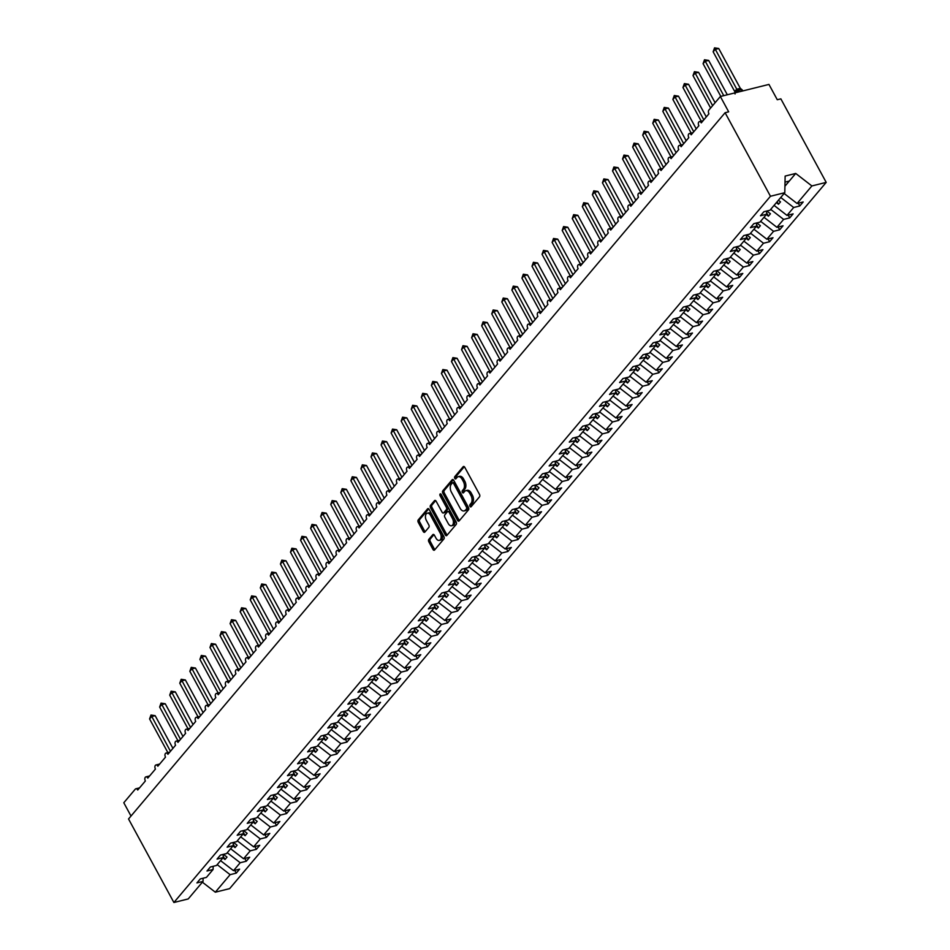 <?xml version="1.0" encoding="UTF-8"?>
<svg xmlns="http://www.w3.org/2000/svg" width="950" height="950" viewBox="0 0 950 950"><rect width="100%" height="100%" fill="white"/><g stroke="black" fill="none" stroke-linecap="round" stroke-linejoin="round"><path stroke-width="1.43" d="M469.977 506.35A1.259 0.76 -104 0 0 471.105 506.754L479.501 496.814A1.805 1.081 -104 0 0 479.477 494.368L464.764 467.293A1.805 1.081 -104 0 0 463.541 466.474A1.805 1.081 -104 0 0 463.161 466.723L454.765 476.662A1.259 0.76 -104 0 0 455.905 478.764L456.997 477.482A5.783 3.456 -104 0 1 458.209 476.686A5.783 3.456 -104 0 1 462.139 479.299L463.363 481.555A5.783 3.456 -104 0 1 463.446 489.369L462.365 490.651A1.259 0.76 -104 0 0 463.505 492.765L464.598 491.471A5.783 3.456 -104 0 1 465.809 490.675A5.783 3.456 -104 0 1 469.739 493.299L470.963 495.556A5.783 3.456 -104 0 1 471.046 503.358L469.953 504.64A1.259 0.76 -104 0 0 469.977 506.35M465.809 490.675L467.246 490.331A5.783 3.456 -104 0 1 471.164 492.943L472.387 495.199A5.783 3.456 -104 0 1 472.471 503.001L471.39 504.284A1.259 0.76 -104 0 0 471.556 506.219M464.301 466.699L456.19 476.306A1.259 0.76 -104 0 0 456.356 478.242M458.209 476.686L459.646 476.33A5.783 3.456 -104 0 1 463.564 478.942L464.787 481.199A5.783 3.456 -104 0 1 464.883 489.012L463.79 490.295A1.259 0.76 -104 0 0 463.956 492.231M428.818 539.386A1.805 1.081 -104 0 0 428.842 541.832L432.963 549.433A1.805 1.081 -104 0 0 434.197 550.24A1.805 1.081 -104 0 0 434.577 549.991L443.899 538.959A1.805 1.081 -104 0 0 443.876 536.513L429.162 509.438A1.805 1.081 -104 0 0 427.939 508.618A1.805 1.081 -104 0 0 427.559 508.867L418.238 519.911A1.805 1.081 -104 0 0 418.261 522.346L423.249 531.525A1.805 1.081 -104 0 0 424.472 532.344A1.805 1.081 -104 0 0 424.852 532.095L428.842 527.369A1.805 1.081 -104 0 0 428.818 524.934L426.348 520.374A4.833 2.897 -104 0 1 427.298 513.19A4.833 2.897 -104 0 1 430.576 515.375L440.254 533.199A4.833 2.897 -104 0 1 439.304 540.396A4.833 2.897 -104 0 1 436.026 538.211L434.411 535.23A1.805 1.081 -104 0 0 433.188 534.423A1.805 1.081 -104 0 0 432.808 534.66L428.818 539.386L430.243 539.03A1.805 1.081 -104 0 0 430.267 541.476L434.399 549.076A1.805 1.081 -104 0 0 434.863 549.658M770.462 196.258L173.898 902.5L188.231 898.938L203.039 881.398L196.923 882.918L200.308 878.916L206.423 877.396L213.097 869.488L206.993 871.008L210.377 867.006L216.481 865.486L223.167 857.577L217.051 859.097L220.436 855.083L226.551 853.563L233.225 845.654L227.121 847.174L230.506 843.172L236.609 841.653L243.295 833.744L237.179 835.264L240.564 831.262L246.679 829.742L253.353 821.833L247.249 823.353L250.622 819.351L256.738 817.831L263.423 809.911L257.308 811.431L260.692 807.429L266.796 805.909L273.481 798L267.377 799.52L270.75 795.518L276.866 793.998L283.551 786.089L277.436 787.609L280.82 783.607L286.924 782.087L293.609 774.179L287.494 775.699L290.878 771.697L296.994 770.177L303.679 762.256L297.564 763.776L300.948 759.774L307.052 758.254L313.738 750.346L307.622 751.866L311.006 747.864L317.122 746.344L323.796 738.435L317.692 739.955L321.076 735.953L327.18 734.433L333.866 726.524L327.75 728.044L331.134 724.043L337.25 722.523L343.924 714.602L337.82 716.122L341.192 712.12L347.308 710.6L353.994 702.691L347.878 704.211L351.262 700.209L357.378 698.689L364.052 690.781L357.948 692.301L361.321 688.299L367.436 686.779L374.122 678.87L368.006 680.39L371.391 676.388L377.494 674.868L384.18 666.947L378.076 668.467L381.449 664.466L387.564 662.946L394.25 655.037L388.134 656.557L391.519 652.555L397.622 651.035L404.308 643.126L398.192 644.646L401.577 640.644L407.692 639.124L414.378 631.216L408.262 632.736L411.647 628.734L417.751 627.214L424.436 619.293L418.321 620.813L421.705 616.811L427.821 615.291L434.494 607.383L428.391 608.903L431.775 604.901L437.879 603.381L444.564 595.472L438.449 596.992L441.833 592.99L447.949 591.47L454.622 583.561L448.519 585.081L451.891 581.067L458.007 579.548L464.692 571.639L458.577 573.159L461.961 569.157L468.077 567.637L474.751 559.728L468.647 561.248L472.019 557.246L478.135 555.726L484.821 547.817L478.705 549.337L482.089 545.336L488.193 543.816L494.879 535.907L488.775 537.427L492.147 533.413L498.263 531.893L504.949 523.984L498.833 525.504L502.218 521.503L508.321 519.982L515.007 512.074L508.891 513.594L512.276 509.592L518.391 508.072L525.077 500.163L518.961 501.683L522.346 497.681L528.449 496.161L535.135 488.241L529.019 489.761L532.404 485.759L538.519 484.239L545.193 476.33L539.089 477.85L542.474 473.848L548.577 472.328L555.263 464.419L549.148 465.939L552.532 461.938L558.648 460.418L565.321 452.509L559.217 454.029L562.59 450.027L568.706 448.507L575.391 440.586L569.276 442.106L572.66 438.104L578.776 436.584L585.449 428.676L579.346 430.196L582.718 426.194L588.834 424.674L595.519 416.765L589.404 418.285L592.788 414.283L598.892 412.763L605.577 404.854L599.474 406.374L602.846 402.372L608.962 400.853L615.648 392.932L609.532 394.452L612.916 390.45L619.02 388.93L625.706 381.021L619.59 382.541L622.974 378.539L629.09 377.019L635.776 369.111L629.66 370.631L633.044 366.629L639.148 365.109L645.834 357.2L639.718 358.72L643.102 354.718L649.218 353.198L655.892 345.277L649.788 346.798L653.172 342.796L659.276 341.276L665.962 333.367L659.846 334.887L663.231 330.885L669.346 329.365L676.02 321.456L669.916 322.976L673.289 318.974L679.404 317.454L686.09 309.546L679.974 311.066L683.359 307.052L689.474 305.544L696.148 297.623L690.044 299.143L693.417 295.141L699.533 293.621L706.218 285.712L700.102 287.233L703.487 283.231L709.591 281.711L716.276 273.802L710.172 275.322L713.545 271.32L719.661 269.8L726.346 261.891L720.231 263.411L723.615 259.397L729.719 257.877L736.404 249.969L730.289 251.489L733.673 247.487L739.789 245.967L746.462 238.058L740.359 239.578L743.743 235.576L749.847 234.056L756.533 226.148L750.417 227.667L753.801 223.666L759.917 222.146L766.591 214.237L760.487 215.757L763.871 211.743L769.975 210.223L784.795 192.696L770.462 196.258L725.099 112.718L728.674 111.827L720.361 96.508L708.878 110.081A2.755 1.651 76 0 0 708.926 113.81L701.278 122.871A2.755 1.651 -104 0 0 699.402 121.624A2.755 1.651 -104 0 0 698.856 125.732L691.208 134.781A2.755 1.651 -104 0 0 689.344 133.534A2.755 1.651 -104 0 0 688.797 137.643L681.15 146.692A2.755 1.651 -104 0 0 679.274 145.445A2.755 1.651 -104 0 0 678.739 149.554L671.08 158.614A2.755 1.651 -104 0 0 669.216 157.368A2.755 1.651 -104 0 0 668.669 161.464L661.022 170.525A2.755 1.651 -104 0 0 659.146 169.278A2.755 1.651 -104 0 0 658.611 173.387L650.964 182.436A2.755 1.651 -104 0 0 649.087 181.189A2.755 1.651 -104 0 0 648.541 185.297L640.894 194.346A2.755 1.651 -104 0 0 639.018 193.099A2.755 1.651 -104 0 0 638.483 197.208L630.836 206.269A2.755 1.651 -104 0 0 628.959 205.022A2.755 1.651 -104 0 0 628.413 209.131L620.766 218.179A2.755 1.651 -104 0 0 618.889 216.933A2.755 1.651 -104 0 0 618.355 221.041L610.707 230.09A2.755 1.651 -104 0 0 608.831 228.843A2.755 1.651 -104 0 0 608.285 232.952L600.638 242.013A2.755 1.651 -104 0 0 598.761 240.754A2.755 1.651 -104 0 0 598.227 244.862L590.579 253.923A2.755 1.651 -104 0 0 588.703 252.676A2.755 1.651 -104 0 0 588.157 256.785L580.509 265.834A2.755 1.651 -104 0 0 578.645 264.587A2.755 1.651 -104 0 0 578.099 268.696L570.451 277.744A2.755 1.651 -104 0 0 568.575 276.498A2.755 1.651 -104 0 0 568.041 280.606L560.381 289.667A2.755 1.651 -104 0 0 558.517 288.408A2.755 1.651 -104 0 0 557.971 292.517L550.323 301.577A2.755 1.651 -104 0 0 548.447 300.331A2.755 1.651 -104 0 0 547.913 304.439L540.265 313.488A2.755 1.651 -104 0 0 538.389 312.241A2.755 1.651 -104 0 0 537.842 316.35L530.195 325.399A2.755 1.651 -104 0 0 528.319 324.152A2.755 1.651 -104 0 0 527.784 328.261L520.137 337.321A2.755 1.651 -104 0 0 518.261 336.062A2.755 1.651 -104 0 0 517.714 340.171L510.067 349.232A2.755 1.651 -104 0 0 508.191 347.985A2.755 1.651 -104 0 0 507.656 352.094L500.009 361.142A2.755 1.651 -104 0 0 498.133 359.896A2.755 1.651 -104 0 0 497.586 364.004L489.939 373.053A2.755 1.651 -104 0 0 488.074 371.806A2.755 1.651 -104 0 0 487.528 375.915L479.881 384.976A2.755 1.651 -104 0 0 478.004 383.729A2.755 1.651 -104 0 0 477.458 387.826L469.811 396.886A2.755 1.651 -104 0 0 467.946 395.639A2.755 1.651 -104 0 0 467.4 399.748L459.753 408.797A2.755 1.651 -104 0 0 457.876 407.55A2.755 1.651 -104 0 0 457.342 411.659L449.683 420.707A2.755 1.651 -104 0 0 447.818 419.461A2.755 1.651 -104 0 0 447.272 423.569L439.624 432.63A2.755 1.651 -104 0 0 437.748 431.383A2.755 1.651 -104 0 0 437.214 435.48L429.566 444.541A2.755 1.651 -104 0 0 427.69 443.294A2.755 1.651 -104 0 0 427.144 447.402L419.496 456.451A2.755 1.651 -104 0 0 417.62 455.204A2.755 1.651 -104 0 0 417.086 459.313L409.438 468.362A2.755 1.651 -104 0 0 407.562 467.115A2.755 1.651 -104 0 0 407.016 471.224L399.368 480.284A2.755 1.651 -104 0 0 397.492 479.037A2.755 1.651 -104 0 0 396.957 483.134L389.31 492.195A2.755 1.651 -104 0 0 387.434 490.948A2.755 1.651 -104 0 0 386.887 495.057L379.24 504.106A2.755 1.651 -104 0 0 377.376 502.859A2.755 1.651 -104 0 0 376.829 506.968L369.182 516.016A2.755 1.651 -104 0 0 367.306 514.769A2.755 1.651 -104 0 0 366.759 518.878L359.112 527.939A2.755 1.651 -104 0 0 357.247 526.692A2.755 1.651 -104 0 0 356.701 530.801L349.054 539.849A2.755 1.651 -104 0 0 347.178 538.602A2.755 1.651 -104 0 0 346.643 542.711L338.984 551.76A2.755 1.651 -104 0 0 337.119 550.513A2.755 1.651 -104 0 0 336.573 554.622L328.926 563.683A2.755 1.651 -104 0 0 327.049 562.424A2.755 1.651 -104 0 0 326.515 566.533L318.867 575.593A2.755 1.651 -104 0 0 316.991 574.346A2.755 1.651 -104 0 0 316.445 578.455L308.798 587.504A2.755 1.651 -104 0 0 306.921 586.257A2.755 1.651 -104 0 0 306.387 590.366L298.739 599.414A2.755 1.651 -104 0 0 296.863 598.168A2.755 1.651 -104 0 0 296.317 602.276L288.669 611.337A2.755 1.651 -104 0 0 286.793 610.078A2.755 1.651 -104 0 0 286.259 614.187L278.611 623.248A2.755 1.651 -104 0 0 276.735 622.001A2.755 1.651 -104 0 0 276.189 626.109L268.541 635.158A2.755 1.651 -104 0 0 266.677 633.911A2.755 1.651 -104 0 0 266.131 638.02L258.483 647.069A2.755 1.651 -104 0 0 256.607 645.822A2.755 1.651 -104 0 0 256.061 649.931L248.413 658.991A2.755 1.651 -104 0 0 246.549 657.732A2.755 1.651 -104 0 0 246.002 661.841L238.355 670.902A2.755 1.651 -104 0 0 236.479 669.655A2.755 1.651 -104 0 0 235.944 673.764L228.297 682.812A2.755 1.651 -104 0 0 226.421 681.566A2.755 1.651 -104 0 0 225.874 685.674L218.227 694.723A2.755 1.651 -104 0 0 216.351 693.476A2.755 1.651 -104 0 0 215.816 697.585L208.169 706.646A2.755 1.651 -104 0 0 206.292 705.399A2.755 1.651 -104 0 0 205.746 709.496L198.099 718.556A2.755 1.651 -104 0 0 196.223 717.309A2.755 1.651 -104 0 0 195.688 721.418L188.041 730.467A2.755 1.651 -104 0 0 186.164 729.22A2.755 1.651 -104 0 0 185.618 733.329L177.971 742.377A2.755 1.651 -104 0 0 176.094 741.131A2.755 1.651 -104 0 0 175.56 745.239L167.912 754.3A2.755 1.651 -104 0 0 166.036 753.053A2.755 1.651 -104 0 0 165.49 757.15L157.842 766.211A2.755 1.651 -104 0 0 155.978 764.964A2.755 1.651 -104 0 0 155.432 769.072L147.784 778.121A2.755 1.651 -104 0 0 145.908 776.874A2.755 1.651 -104 0 0 145.362 780.983L137.714 790.032A2.755 1.651 -104 0 0 135.85 788.785A2.755 1.651 -104 0 0 135.268 789.165L123.797 802.75L131.005 816.038M173.898 902.5L128.535 818.971L725.099 112.718M457.544 520.327A1.805 1.081 -104 0 0 458.767 521.146A1.805 1.081 -104 0 0 459.147 520.897L468.481 509.865A1.805 1.081 -104 0 0 468.445 507.419L453.744 480.344A1.805 1.081 -104 0 0 452.521 479.524A1.805 1.081 -104 0 0 452.141 479.774L442.807 490.817A1.805 1.081 -104 0 0 442.843 493.252L457.544 520.327L458.969 519.982A1.805 1.081 -104 0 0 459.432 520.564M456.19 524.412L446.856 535.444A1.805 1.081 -104 0 1 446.476 535.693A1.805 1.081 -104 0 1 445.253 534.886L430.552 507.799A1.805 1.081 -104 0 1 430.528 505.364L434.518 500.638A1.805 1.081 -104 0 1 434.898 500.389A1.805 1.081 -104 0 1 436.121 501.208L442.082 512.181A1.805 1.081 -104 0 0 443.306 513A1.805 1.081 -104 0 0 443.697 512.751L446.346 509.616A1.805 1.081 -104 0 0 446.31 507.181L440.099 495.746A1.259 0.76 -104 0 1 441.216 494.439L456.154 521.966A1.805 1.081 -104 0 1 456.19 524.412M203.039 881.398L203.11 878.216M213.097 869.488L213.168 866.305M223.167 857.577L223.238 854.394M233.225 845.654L233.296 842.484M243.295 833.744L243.354 830.561M253.353 821.833L253.424 818.651M263.423 809.911L263.483 806.74M273.481 798L273.553 794.829M283.551 786.089L283.611 782.907M293.609 774.179L293.681 770.996M303.679 762.256L303.739 759.086M313.738 750.346L313.809 747.175M323.796 738.435L323.867 735.252M333.866 726.524L333.937 723.342M343.924 714.602L343.995 711.431M353.994 702.691L354.053 699.509M364.052 690.781L364.123 687.598M374.122 678.87L374.181 675.688M384.18 666.947L384.251 663.777M394.25 655.037L394.309 651.854M404.308 643.126L404.379 639.944M414.378 631.216L414.438 628.033M424.436 619.293L424.508 616.123M434.494 607.383L434.566 604.2M444.564 595.472L444.636 592.289M454.622 583.561L454.694 580.379M464.692 571.639L464.752 568.468M474.751 559.728L474.822 556.546M484.821 547.817L484.88 544.635M494.879 535.907L494.95 532.724M504.949 523.984L505.008 520.814M515.007 512.074L515.078 508.891M525.077 500.163L525.136 496.981M535.135 488.241L535.206 485.07M545.193 476.33L545.264 473.159M555.263 464.419L555.334 461.237M565.321 452.509L565.393 449.326M575.391 440.586L575.451 437.416M585.449 428.676L585.521 425.505M595.519 416.765L595.579 413.582M605.577 404.854L605.649 401.672M615.648 392.932L615.707 389.761M625.706 381.021L625.777 377.839M635.776 369.111L635.835 365.928M645.834 357.2L645.905 354.017M655.892 345.277L655.963 342.107M665.962 333.367L666.021 330.184M676.02 321.456L676.091 318.274M686.09 309.546L686.149 306.363M696.148 297.623L696.219 294.452M706.218 285.712L706.278 282.53M716.276 273.802L716.347 270.619M726.346 261.891L726.406 258.709M736.404 249.969L736.476 246.798M746.462 238.058L746.534 234.876M756.533 226.148L756.604 222.965M234.721 870.354L236.241 873.145L239.614 869.143L233.51 870.663L240.196 862.742L227.252 852.732M220.566 860.641L233.51 870.663M244.791 858.444L246.299 861.222L249.684 857.221L243.568 858.741L250.254 850.832L237.31 840.821M230.636 848.73L243.568 858.741M254.849 846.533L256.369 849.312L259.742 845.31L253.638 846.83L260.312 838.921L247.38 828.911M240.694 836.819L253.638 846.83M264.919 834.611L266.428 837.401L269.812 833.399L263.696 834.919L270.382 827.011L257.438 816.988M250.764 824.909L263.696 834.919M274.978 822.7L276.498 825.491L279.87 821.489L273.766 823.009L280.44 815.088L267.508 805.078M260.822 812.986L273.766 823.009M285.048 810.789L286.556 813.568L289.94 809.566L283.824 811.086L290.51 803.178L277.566 793.167M270.892 801.076L283.824 811.086M295.106 798.879L296.614 801.658L299.998 797.656L293.894 799.176L300.568 791.267L287.636 781.256M280.951 789.165L293.894 799.176M305.176 786.956L306.684 789.747L310.068 785.745L303.952 787.265L310.638 779.356L297.694 769.334M291.009 777.242L303.952 787.265M315.234 775.046L316.742 777.836L320.126 773.822L314.022 775.342L320.696 767.434L307.764 757.423M301.079 765.332L314.022 775.342M325.292 763.135L326.812 765.914L330.196 761.912L324.081 763.432L330.766 755.523L317.822 745.512M311.137 753.421L324.081 763.432M335.362 751.212L336.87 754.003L340.254 750.001L334.139 751.521L340.824 743.613L327.892 733.602M321.207 741.511L334.139 751.521M345.42 739.302L346.94 742.092L350.312 738.091L344.209 739.611L350.894 731.702L337.951 721.679M331.265 729.588L344.209 739.611M355.49 727.391L356.998 730.182L360.383 726.168L354.267 727.688L360.952 719.779L348.009 709.769M341.335 717.678L354.267 727.688M365.548 715.481L367.068 718.259L370.441 714.258L364.337 715.778L371.011 707.869L358.079 697.858M351.393 705.767L364.337 715.778M375.618 703.558L377.126 706.349L380.511 702.347L374.395 703.867L381.081 695.958L368.137 685.947M361.463 693.856L374.395 703.867M385.676 691.648L387.196 694.438L390.569 690.436L384.465 691.956L391.139 684.047L378.207 674.025M371.521 681.934L384.465 691.956M395.746 679.737L397.254 682.528L400.639 678.514L394.523 680.034L401.209 672.125L388.265 662.114M381.591 670.023L394.523 680.034M405.804 667.826L407.312 670.605L410.697 666.603L404.593 668.123L411.267 660.214L398.335 650.204M391.649 658.113L404.593 668.123M415.874 655.904L417.383 658.694L420.767 654.693L414.651 656.212L421.337 648.304L408.393 638.281M401.707 646.202L414.651 656.212M425.933 643.993L427.441 646.784L430.825 642.782L424.709 644.302L431.395 636.381L418.463 626.371M411.777 634.279L424.709 644.302M435.991 632.082L437.511 634.861L440.895 630.859L434.779 632.379L441.465 624.471L428.521 614.46M421.836 622.369L434.779 632.379M446.061 620.172L447.569 622.951L450.953 618.949L444.838 620.469L451.523 612.56L438.591 602.549M431.906 610.458L444.838 620.469M456.119 608.249L457.639 611.04L461.011 607.038L454.907 608.558L461.593 600.649L448.649 590.627M441.964 598.548L454.907 608.558M466.189 596.339L467.697 599.129L471.081 595.128L464.966 596.648L471.651 588.727L458.707 578.716M452.034 586.625L464.966 596.648M476.247 584.428L477.767 587.207L481.139 583.205L475.036 584.725L481.709 576.816L468.777 566.806M462.092 574.714L475.036 584.725M486.317 572.518L487.825 575.296L491.209 571.294L485.094 572.814L491.779 564.906L478.836 554.895M472.162 562.804L485.094 572.814M496.375 560.595L497.895 563.386L501.267 559.384L495.164 560.904L501.838 552.995L488.906 542.972M482.22 550.893L495.164 560.904M506.445 548.684L507.953 551.475L511.338 547.473L505.222 548.993L511.907 541.072L498.964 531.062M492.29 538.971L505.222 548.993M516.503 536.774L518.011 539.553L521.396 535.551L515.292 537.071L521.966 529.162L509.034 519.151M502.348 527.06L515.292 537.071M526.573 524.863L528.081 527.642L531.466 523.64L525.35 525.16L532.036 517.251L519.092 507.241M512.406 515.149L525.35 525.16M536.631 512.941L538.139 515.731L541.524 511.729L535.408 513.249L542.094 505.341L529.162 495.318M522.476 503.239L535.408 513.249M546.689 501.03L548.209 503.821L551.594 499.819L545.478 501.339L552.164 493.418L539.22 483.407M532.534 491.316L545.478 501.339M556.759 489.119L558.268 491.898L561.652 487.896L555.536 489.416L562.222 481.508L549.29 471.497M542.604 479.406L555.536 489.416M566.817 477.209L568.337 479.988L571.71 475.986L565.606 477.506L572.292 469.597L559.348 459.586M552.663 467.495L565.606 477.506M576.888 465.286L578.396 468.077L581.78 464.075L575.664 465.595L582.35 457.686L569.406 447.664M562.732 455.572L575.664 465.595M586.946 453.376L588.466 456.166L591.838 452.152L585.734 453.673L592.408 445.764L579.476 435.753M572.791 443.662L585.734 453.673M597.016 441.465L598.524 444.244L601.908 440.242L595.793 441.762L602.478 433.853L589.534 423.843M582.861 431.751L595.793 441.762M607.074 429.543L608.594 432.333L611.966 428.331L605.862 429.851L612.536 421.942L599.604 411.932M592.919 419.841L605.862 429.851M617.144 417.632L618.652 420.423L622.036 416.421L615.921 417.941L622.606 410.032L609.663 400.009M602.989 407.918L615.921 417.941M627.202 405.721L628.71 408.512L632.094 404.498L625.991 406.018L632.664 398.109L619.732 388.099M613.047 396.008L625.991 406.018M637.272 393.811L638.78 396.589L642.164 392.588L636.049 394.108L642.734 386.199L629.791 376.188M623.105 384.097L636.049 394.108M647.33 381.888L648.838 384.679L652.222 380.677L646.107 382.197L652.793 374.288L639.861 364.277M633.175 372.186L646.107 382.197M657.388 369.978L658.908 372.768L662.293 368.766L656.177 370.286L662.863 362.378L649.919 352.355M643.233 360.264L656.177 370.286M667.458 358.067L668.966 360.858L672.351 356.844L666.235 358.364L672.921 350.455L659.989 340.444M653.303 348.353L666.235 358.364M677.516 346.156L679.036 348.935L682.409 344.933L676.305 346.453L682.991 338.544L670.047 328.534M663.361 336.442L676.305 346.453M687.586 334.234L689.094 337.024L692.479 333.022L686.363 334.543L693.049 326.634L680.105 316.611M673.431 324.532L686.363 334.543M697.644 322.323L699.164 325.114L702.537 321.112L696.433 322.632L703.107 314.711L690.175 304.701M683.489 312.609L696.433 322.632M707.714 310.412L709.222 313.191L712.607 309.189L706.491 310.709L713.177 302.801L700.233 292.79M693.559 300.699L706.491 310.709M717.773 298.502L719.293 301.281L722.665 297.279L716.561 298.799L723.235 290.89L710.303 280.879M703.617 288.788L716.561 298.799M727.842 286.579L729.351 289.37L732.735 285.368L726.619 286.888L733.305 278.979L720.361 268.957M713.688 276.877L726.619 286.888M737.901 274.669L739.409 277.459L742.793 273.457L736.689 274.978L743.363 267.057L730.431 257.046M723.746 264.955L736.689 274.978M747.959 262.758L749.479 265.537L752.863 261.535L746.748 263.055L753.433 255.146L740.489 245.136M733.804 253.044L746.748 263.055M758.029 250.848L759.537 253.626L762.921 249.624L756.806 251.144L763.491 243.236L750.559 233.225M743.874 241.134L756.806 251.144M768.087 238.925L769.607 241.716L772.991 237.714L766.876 239.234L773.561 231.325L760.617 221.303M753.932 229.223L766.876 239.234M778.157 227.014L779.665 229.805L783.049 225.803L776.934 227.323L783.619 219.402L770.688 209.392M764.002 217.301L776.934 227.323M788.215 215.104L789.735 217.882L793.107 213.881L787.004 215.401L793.689 207.492L799.793 205.972L803.178 201.97L797.062 203.49L811.882 185.951L826.203 182.388L780.852 98.859L777.278 99.738L768.954 84.419L720.361 96.508M774.06 205.39L787.004 215.401M766.591 214.237L766.662 211.054M784.13 193.479L797.062 203.49M217.194 864.643L230.126 874.665L236.241 873.145M246.299 861.222L240.196 862.742M256.369 849.312L250.254 850.832M266.428 837.401L260.312 838.921M276.498 825.491L270.382 827.011M286.556 813.568L280.44 815.088M296.614 801.658L290.51 803.178M306.684 789.747L300.568 791.267M316.742 777.836L310.638 779.356M326.812 765.914L320.696 767.434M336.87 754.003L330.766 755.523M346.94 742.092L340.824 743.613M356.998 730.182L350.894 731.702M367.068 718.259L360.952 719.779M377.126 706.349L371.011 707.869M387.196 694.438L381.081 695.958M397.254 682.528L391.139 684.047M407.312 670.605L401.209 672.125M417.383 658.694L411.267 660.214M427.441 646.784L421.337 648.304M437.511 634.861L431.395 636.381M447.569 622.951L441.465 624.471M457.639 611.04L451.523 612.56M467.697 599.129L461.593 600.649M477.767 587.207L471.651 588.727M487.825 575.296L481.709 576.816M497.895 563.386L491.779 564.906M507.953 551.475L501.838 552.995M518.011 539.553L511.907 541.072M528.081 527.642L521.966 529.162M538.139 515.731L532.036 517.251M548.209 503.821L542.094 505.341M558.268 491.898L552.164 493.418M568.337 479.988L562.222 481.508M578.396 468.077L572.292 469.597M588.466 456.166L582.35 457.686M598.524 444.244L592.408 445.764M608.594 432.333L602.478 433.853M618.652 420.423L612.536 421.942M628.71 408.512L622.606 410.032M638.78 396.589L632.664 398.109M648.838 384.679L642.734 386.199M658.908 372.768L652.793 374.288M668.966 360.858L662.863 362.378M679.036 348.935L672.921 350.455M689.094 337.024L682.991 338.544M699.164 325.114L693.049 326.634M709.222 313.191L703.107 314.711M719.293 301.281L713.177 302.801M729.351 289.37L723.235 290.89M739.409 277.459L733.305 278.979M749.479 265.537L743.363 267.057M759.537 253.626L753.433 255.146M769.607 241.716L763.491 243.236M779.665 229.805L773.561 231.325M789.735 217.882L783.619 219.402M202.374 882.182L215.317 892.193L230.126 874.665M215.317 892.193L229.639 888.63L826.203 182.388M222.906 857.886L224.996 859.501L227.014 857.114L223.428 854.347M232.964 845.963L235.066 847.59L237.072 845.203L233.486 842.436M243.034 834.053L245.124 835.679L247.143 833.293L243.556 830.514M253.092 822.142L255.194 823.757L257.201 821.382L253.614 818.603M263.162 810.231L265.252 811.846L267.271 809.459L263.684 806.693M273.22 798.309L275.322 799.936L277.329 797.549L273.743 794.77M283.29 786.398L285.38 788.025L287.399 785.638L283.812 782.859M293.348 774.488L295.438 776.102L297.457 773.727L293.871 770.949M303.418 762.565L305.508 764.192L307.515 761.805L303.941 759.038M313.476 750.654L315.566 752.281L317.585 749.894L313.999 747.116M323.534 738.744L325.636 740.359L327.643 737.984L324.057 735.205M333.604 726.833L335.694 728.448L337.713 726.073L334.127 723.294M343.662 714.911L345.764 716.538L347.771 714.151L344.185 711.384M353.733 703L355.822 704.627L357.841 702.24L354.255 699.461M363.791 691.089L365.892 692.704L367.899 690.329L364.313 687.551M373.861 679.179L375.951 680.794L377.969 678.419L374.383 675.64M383.919 667.256L386.021 668.883L388.027 666.496L384.441 663.729M393.989 655.346L396.079 656.972L398.098 654.586L394.511 651.807M404.047 643.435L406.137 645.05L408.156 642.675L404.569 639.896M414.117 631.524L416.207 633.139L418.214 630.752L414.639 627.986M424.175 619.602L426.265 621.229L428.284 618.842L424.697 616.075M434.233 607.691L436.335 609.318L438.342 606.931L434.756 604.153M444.303 595.781L446.393 597.396L448.412 595.021L444.826 592.242M454.361 583.87L456.463 585.485L458.47 583.098L454.884 580.331M464.431 571.947L466.521 573.574L468.54 571.188L464.954 568.421M474.489 560.037L476.591 561.664L478.598 559.277L475.012 556.498M484.559 548.126L486.649 549.741L488.668 547.366L485.082 544.587M494.617 536.216L496.719 537.831L498.726 535.444L495.14 532.677M504.688 524.293L506.777 525.92L508.784 523.533L505.21 520.766M514.746 512.383L516.836 514.009L518.854 511.622L515.268 508.844M524.816 500.472L526.906 502.087L528.913 499.712L525.338 496.933M534.874 488.561L536.964 490.176L538.982 487.789L535.396 485.022M544.932 476.639L547.034 478.266L549.041 475.879L545.454 473.1M555.002 464.728L557.092 466.355L559.111 463.968L555.524 461.189M565.06 452.817L567.162 454.433L569.169 452.058L565.582 449.279M575.13 440.895L577.22 442.522L579.239 440.135L575.653 437.368M585.188 428.984L587.29 430.611L589.297 428.224L585.711 425.446M595.258 417.074L597.348 418.689L599.367 416.314L595.781 413.535M605.316 405.163L607.418 406.778L609.425 404.403L605.839 401.624M615.386 393.241L617.476 394.867L619.483 392.481L615.909 389.714M625.444 381.33L627.534 382.957L629.553 380.57L625.967 377.791M635.514 369.419L637.604 371.034L639.611 368.659L636.037 365.881M645.572 357.509L647.663 359.124L649.681 356.749L646.095 353.97M655.631 345.586L657.732 347.213L659.739 344.826L656.153 342.059M665.701 333.676L667.791 335.303L669.809 332.916L666.223 330.137M675.759 321.765L677.861 323.38L679.867 321.005L676.281 318.226M685.829 309.854L687.919 311.469L689.938 309.082L686.351 306.316M695.887 297.932L697.989 299.559L699.996 297.172L696.409 294.405M705.957 286.021L708.047 287.648L710.066 285.261L706.479 282.483M716.015 274.111L718.117 275.726L720.124 273.351L716.538 270.572M726.085 262.2L728.175 263.815L730.182 261.428L726.607 258.661M736.143 250.277L738.233 251.904L740.252 249.518L736.666 246.751M746.201 238.367L748.303 239.994L750.31 237.607L746.724 234.828M756.271 226.456L758.361 228.071L760.38 225.696L756.794 222.917M766.329 214.546L768.431 216.161L770.438 213.774L766.852 211.007M776.399 202.623L778.489 204.25L780.508 201.863L778.406 200.248M780.746 197.481L793.689 207.492M798.285 203.193L799.793 205.972M784.795 192.696L785.139 176.083L795.72 173.446L811.882 185.951M784.926 186.224L795.72 173.446M785.009 182.127L789.272 181.07M777.136 201.756L778.489 204.25M766.626 212.836L768.431 216.161M756.556 224.758L758.361 228.071M746.498 236.669L748.303 239.994M736.44 248.579L738.233 251.904M726.37 260.49L728.175 263.815M716.312 272.413L718.117 275.726M706.242 284.323L708.047 287.648M696.184 296.234L697.989 299.559M686.114 308.144L687.919 311.469M676.056 320.067L677.861 323.38M665.986 331.978L667.791 335.303M655.928 343.888L657.732 347.213M645.857 355.799L647.663 359.124M635.799 367.721L637.604 371.034M625.741 379.632L627.534 382.957M615.671 391.543L617.476 394.867M605.613 403.453L607.418 406.778M595.543 415.376L597.348 418.689M585.485 427.286L587.29 430.611M575.415 439.197L577.22 442.522M565.357 451.108L567.162 454.433M555.287 463.03L557.092 466.355M545.229 474.941L547.034 478.266M535.159 486.851L536.964 490.176M525.101 498.762L526.906 502.087M515.043 510.684L516.836 514.009M504.973 522.595L506.777 525.92M494.914 534.506L496.719 537.831M484.844 546.428L486.649 549.741M474.786 558.339L476.591 561.664M464.716 570.249L466.521 573.574M454.658 582.16L456.463 585.485M444.588 594.082L446.393 597.396M434.53 605.993L436.335 609.318M424.46 617.904L426.265 621.229M414.402 629.814L416.207 633.139M404.344 641.737L406.137 645.05M394.274 653.648L396.079 656.972M384.216 665.558L386.021 668.883M374.146 677.469L375.951 680.794M364.088 689.391L365.892 692.704M354.017 701.302L355.822 704.627M343.959 713.212L345.764 716.538M333.889 725.123L335.694 728.448M323.831 737.046L325.636 740.359M313.761 748.956L315.566 752.281M303.703 760.867L305.508 764.192M293.645 772.778L295.438 776.102M283.575 784.7L285.38 788.025M273.517 796.611L275.322 799.936M263.447 808.521L265.252 811.846M253.389 820.432L255.194 823.757M243.319 832.354L245.124 835.679M233.261 844.265L235.066 847.59M223.191 856.176L224.996 859.501M453.281 479.75L444.244 490.461A1.805 1.081 -104 0 0 444.267 492.896L458.969 519.982M466.462 508.784A1.259 0.76 -104 0 0 466.438 507.074L453.542 483.301A1.259 0.76 -104 0 0 452.414 482.909L451.262 484.262A5.783 3.456 -104 0 0 451.357 492.076L460.168 508.321A5.783 3.456 -104 0 0 464.099 510.934A5.783 3.456 -104 0 0 465.322 510.138L467.887 508.428A1.259 0.76 -104 0 0 467.875 506.718L466.438 507.074M453.839 482.553A1.259 0.76 -104 0 1 454.967 482.956L467.875 506.718M464.099 510.934L465.524 510.577A5.783 3.456 -104 0 0 466.747 509.782L465.322 510.138M467.887 508.428L466.747 509.782M435.658 500.614L431.953 505.008A1.805 1.081 -104 0 0 431.977 507.442L446.69 534.529A1.805 1.081 -104 0 0 447.153 535.111M444.291 512.608A1.805 1.081 -104 0 0 444.742 512.644A1.805 1.081 -104 0 0 445.122 512.394L447.771 509.271A1.805 1.081 -104 0 0 447.747 506.825L441.536 495.389L440.099 495.746M441.299 494.594A1.259 0.76 -104 0 0 441.536 495.389M448.269 523.581A4.833 2.897 -104 0 0 451.559 525.766A4.833 2.897 -104 0 0 452.497 518.581L449.089 512.299A1.805 1.081 -104 0 0 447.866 511.48A1.805 1.081 -104 0 0 447.486 511.729L444.838 514.864A1.805 1.081 -104 0 0 444.861 517.299L448.269 523.581M451.559 525.766L452.984 525.409A4.833 2.897 -104 0 0 453.934 518.225L452.497 518.581M447.866 511.48L449.291 511.124A1.805 1.081 -104 0 1 450.526 511.943L453.934 518.225M433.948 534.648L430.243 539.03M439.304 540.396L440.741 540.039A4.833 2.897 -104 0 0 441.679 532.843L440.254 533.199M427.298 513.19L428.723 512.834A4.833 2.897 -104 0 1 432.001 515.019L441.679 532.843M428.699 508.856L419.662 519.555A1.805 1.081 -104 0 0 419.698 521.989L424.674 531.169A1.805 1.081 -104 0 0 425.137 531.751M740.941 89.288A2.019 0.962 94.4 0 1 740.323 88.338L718.734 48.509L715.16 49.4L713.141 51.787L734.813 91.687L736.808 89.217L740.323 88.338L742.128 89.787L738.459 89.977L735.751 91.865A0.914 0.677 40.2 0 0 735.727 92.649L735.727 92.649A3.954 1.259 151.5 0 1 740.525 89.834A3.954 1.259 151.5 0 1 742.271 90.001L742.781 90.927M713.141 51.787L714.543 47.856L736.784 89.229A2.019 1.354 54.2 0 0 738.459 89.977L742.128 89.787L741.143 89.312M735.407 92.756A0.914 0.677 -139.8 0 1 735.49 92.162L735.751 91.865M734.813 91.687L735.062 93.967M736.82 89.3L737.663 90.891M714.543 47.856L718.734 48.509M727.32 94.774L708.664 60.42L705.09 61.311L703.083 63.697L720.824 96.389M703.083 63.697L704.484 59.767L723.746 95.665M704.484 59.767L708.664 60.42M715.101 102.731L698.606 72.343L695.032 73.221L693.013 75.608L710.624 108.027M693.013 75.608L694.414 71.677L712.631 105.652M694.414 71.677L698.606 72.343M706.289 116.933L688.536 84.253L684.962 85.144L682.955 87.519L701.219 121.173M682.955 87.519L684.356 83.6L703.819 119.866M684.356 83.6L688.536 84.253M696.219 128.856L678.478 96.164L674.904 97.054L672.885 99.441L691.161 133.083M672.885 99.441L674.286 95.511L693.749 131.777M674.286 95.511L678.478 96.164M686.161 140.766L668.408 108.074L664.834 108.965L662.827 111.352L681.091 144.994M662.827 111.352L664.228 107.421L683.691 143.688M664.228 107.421L668.408 108.074M676.091 152.677L658.35 119.997L654.776 120.876L652.757 123.263L671.033 156.904M652.757 123.263L654.158 119.332L673.621 155.598M654.158 119.332L658.35 119.997M666.033 164.588L648.28 131.907L644.706 132.798L642.699 135.173L660.962 168.827M642.699 135.173L644.1 131.254L663.563 167.521M644.1 131.254L648.28 131.907M655.963 176.51L638.222 143.818L634.648 144.709L632.641 147.096L650.904 180.737M632.641 147.096L634.03 143.165L653.505 179.431M634.03 143.165L638.222 143.818M645.905 188.421L628.164 155.729L624.589 156.619L622.571 159.006L640.834 192.648M622.571 159.006L623.972 155.076L643.435 191.342M623.972 155.076L628.164 155.729M635.847 200.331L618.094 167.651L614.519 168.542L612.512 170.917L630.776 204.571M612.512 170.917L613.902 166.998L633.377 203.252M613.902 166.998L618.094 167.651M625.777 212.242L608.036 179.562L604.461 180.453L602.442 182.828L620.718 216.481M602.442 182.828L603.844 178.909L623.307 215.175M603.844 178.909L608.036 179.562M615.719 224.164L597.966 191.473L594.391 192.363L592.384 194.75L610.648 228.392M592.384 194.75L593.786 190.819L613.249 227.086M593.786 190.819L597.966 191.473M605.649 236.075L587.908 203.383L584.333 204.274L582.314 206.661L600.59 240.303M582.314 206.661L583.716 202.73L603.179 238.996M583.716 202.73L587.908 203.383M595.591 247.986L577.837 215.306L574.263 216.196L572.256 218.571L590.52 252.225M572.256 218.571L573.658 214.652L593.121 250.907M573.658 214.652L577.837 215.306M585.521 259.908L567.779 227.216L564.205 228.107L562.186 230.482L580.462 264.136M562.186 230.482L563.587 226.563L583.051 262.829M563.587 226.563L567.779 227.216M575.462 271.819L557.709 239.127L554.135 240.018L552.128 242.404L570.392 276.046M552.128 242.404L553.529 238.474L572.992 274.74M553.529 238.474L557.709 239.127M565.393 283.729L547.651 251.037L544.077 251.928L542.058 254.315L560.334 287.957M542.058 254.315L543.459 250.384L562.923 286.651M543.459 250.384L547.651 251.037M555.334 295.64L537.581 262.96L534.019 263.851L532 266.226L550.264 299.879M532 266.226L533.401 262.307L552.864 298.561M533.401 262.307L537.581 262.96M545.276 307.562L527.523 274.871L523.949 275.761L521.942 278.148L540.206 311.79M521.942 278.148L523.331 274.217L542.806 310.484M523.331 274.217L527.523 274.871M535.206 319.473L517.465 286.781L513.891 287.672L511.872 290.059L530.136 323.701M511.872 290.059L513.273 286.128L532.736 322.394M513.273 286.128L517.465 286.781M525.148 331.384L507.395 298.704L503.821 299.582L501.814 301.969L520.077 335.611M501.814 301.969L503.215 298.039L522.678 334.305M503.215 298.039L507.395 298.704M515.078 343.294L497.337 310.614L493.762 311.505L491.744 313.88L510.019 347.534M491.744 313.88L493.145 309.961L512.608 346.216M493.145 309.961L497.337 310.614M505.02 355.217L487.267 322.525L483.692 323.416L481.686 325.803L499.949 359.444M481.686 325.803L483.087 321.872L502.55 358.138M483.087 321.872L487.267 322.525M494.95 367.128L477.209 334.436L473.634 335.326L471.616 337.713L489.891 371.355M471.616 337.713L473.017 333.782L492.48 370.049M473.017 333.782L477.209 334.436M484.892 379.038L467.139 346.358L463.564 347.237L461.558 349.624L479.821 383.266M461.558 349.624L462.959 345.693L482.422 381.959M462.959 345.693L467.139 346.358M474.822 390.949L457.081 358.269L453.506 359.159L451.488 361.534L469.763 395.188M451.488 361.534L452.889 357.616L472.352 393.882M452.889 357.616L457.081 358.269M464.764 402.871L447.011 370.179L443.436 371.07L441.429 373.457L459.693 407.099M441.429 373.457L442.831 369.526L462.294 405.793M442.831 369.526L447.011 370.179M454.694 414.782L436.952 382.09L433.378 382.981L431.359 385.367L449.635 419.009M431.359 385.367L432.761 381.437L452.224 417.703M432.761 381.437L436.952 382.09M444.636 426.692L426.883 394.012L423.32 394.891L421.301 397.278L439.565 430.92M421.301 397.278L422.702 393.348L442.166 429.614M422.702 393.348L426.883 394.012M434.577 438.603L416.824 405.923L413.25 406.814L411.243 409.189L429.507 442.843M411.243 409.189L412.633 405.27L432.108 441.536M412.633 405.27L416.824 405.923M424.508 450.526L406.766 417.834L403.192 418.724L401.173 421.111L419.449 454.753M401.173 421.111L402.574 417.181L422.037 453.447M402.574 417.181L406.766 417.834M414.449 462.436L396.696 429.744L393.122 430.635L391.115 433.022L409.379 466.664M391.115 433.022L392.516 429.091L411.979 465.358M392.516 429.091L396.696 429.744M404.379 474.347L386.638 441.667L383.064 442.546L381.045 444.933L399.321 478.574M381.045 444.933L382.446 441.002L401.909 477.268M382.446 441.002L386.638 441.667M394.321 486.258L376.568 453.577L372.994 454.468L370.987 456.843L389.251 490.497M370.987 456.843L372.388 452.924L391.851 489.191M372.388 452.924L376.568 453.577M384.251 498.18L366.51 465.488L362.936 466.379L360.917 468.766L379.192 502.407M360.917 468.766L362.318 464.835L381.781 501.101M362.318 464.835L366.51 465.488M374.193 510.091L356.44 477.399L352.866 478.289L350.859 480.676L369.122 514.318M350.859 480.676L352.26 476.746L371.723 513.012M352.26 476.746L356.44 477.399M364.123 522.001L346.382 489.321L342.808 490.212L340.789 492.587L359.064 526.241M340.789 492.587L342.19 488.668L361.653 524.923M342.19 488.668L346.382 489.321M354.065 533.912L336.312 501.232L332.738 502.122L330.731 504.497L348.994 538.151M330.731 504.497L332.132 500.579L351.595 536.845M332.132 500.579L336.312 501.232M343.995 545.834L326.254 513.143L322.679 514.033L320.661 516.42L338.936 550.062M320.661 516.42L322.062 512.489L341.537 548.756M322.062 512.489L326.254 513.143M333.937 557.745L316.184 525.053L312.621 525.944L310.603 528.331L328.866 561.972M310.603 528.331L312.004 524.4L331.467 560.666M312.004 524.4L316.184 525.053M323.879 569.656L306.126 536.976L302.551 537.866L300.544 540.241L318.808 573.895M300.544 540.241L301.934 536.322L321.409 572.577M301.934 536.322L306.126 536.976M313.809 581.578L296.067 548.886L292.493 549.777L290.474 552.152L308.75 585.806M290.474 552.152L291.876 548.233L311.339 584.499M291.876 548.233L296.067 548.886M303.751 593.489L285.998 560.797L282.423 561.688L280.416 564.074L298.68 597.716M280.416 564.074L281.817 560.144L301.281 596.41M281.817 560.144L285.998 560.797M293.681 605.399L275.939 572.707L272.365 573.598L270.346 575.985L288.622 609.627M270.346 575.985L271.748 572.054L291.211 608.321M271.748 572.054L275.939 572.707M283.623 617.31L265.869 584.63L262.295 585.521L260.288 587.896L278.552 621.549M260.288 587.896L261.689 583.977L281.152 620.231M261.689 583.977L265.869 584.63M273.553 629.232L255.811 596.541L252.237 597.431L250.218 599.818L268.494 633.46M250.218 599.818L251.619 595.888L271.082 632.154M251.619 595.888L255.811 596.541M263.494 641.143L245.741 608.451L242.167 609.342L240.16 611.729L258.424 645.371M240.16 611.729L241.561 607.798L261.024 644.064M241.561 607.798L245.741 608.451M253.424 653.054L235.683 620.374L232.109 621.252L230.09 623.639L248.366 657.281M230.09 623.639L231.491 619.709L250.954 655.975M231.491 619.709L235.683 620.374M243.366 664.964L225.613 632.284L222.039 633.175L220.032 635.55L238.296 669.204M220.032 635.55L221.433 631.631L240.896 667.886M221.433 631.631L225.613 632.284M233.296 676.887L215.555 644.195L211.981 645.086L209.974 647.472L228.237 681.114M209.974 647.472L211.363 643.542L230.838 679.808M211.363 643.542L215.555 644.195M223.238 688.797L205.485 656.106L201.922 656.996L199.904 659.383L218.167 693.025M199.904 659.383L201.305 655.453L220.768 691.719M201.305 655.453L205.485 656.106M213.18 700.708L195.427 668.028L191.852 668.907L189.846 671.294L208.109 704.936M189.846 671.294L191.235 667.363L210.71 703.629M191.235 667.363L195.427 668.028M203.11 712.619L185.369 679.939L181.794 680.829L179.776 683.204L198.051 716.858M179.776 683.204L181.177 679.286L200.64 715.552M181.177 679.286L185.369 679.939M193.052 724.541L175.299 691.849L171.724 692.74L169.717 695.127L187.981 728.769M169.717 695.127L171.119 691.196L190.582 727.462M171.119 691.196L175.299 691.849M182.982 736.452L165.241 703.76L161.666 704.651L159.648 707.038L177.923 740.679M159.648 707.038L161.049 703.107L180.512 739.373M161.049 703.107L165.241 703.76M172.924 748.363L155.171 715.682L151.596 716.561L149.589 718.948L167.853 752.59M149.589 718.948L150.991 715.018L170.454 751.284M150.991 715.018L155.171 715.682M472.471 503.001L471.046 503.358M472.387 495.199L470.963 495.556M471.164 492.943L469.739 493.299M463.79 490.295L462.365 490.651M464.883 489.012L463.446 489.369M464.787 481.199L463.363 481.555M463.564 478.942L462.139 479.299M456.19 476.306L454.765 476.662M463.992 466.509L463.161 466.723M471.39 504.284L469.953 504.64M444.267 492.896L442.843 493.252M444.244 490.461L442.807 490.817M452.972 479.56L452.141 479.774M454.967 482.956L453.542 483.301M446.69 534.529L445.253 534.886M431.977 507.442L430.552 507.799M431.953 505.008L430.528 505.364M435.349 500.424L434.518 500.638M445.122 512.394L443.697 512.751M447.771 509.271L446.346 509.616M447.747 506.825L446.31 507.181M450.526 511.943L449.089 512.299M433.639 534.458L432.808 534.66M432.001 515.019L430.576 515.375M424.674 531.169L423.249 531.525M419.698 521.989L418.261 522.346M419.662 519.555L418.238 519.911M428.391 508.666L427.559 508.867M434.399 549.076L432.963 549.433M430.267 541.476L428.842 541.832M735.716 91.901L735.514 92.15A0.914 0.677 -139.8 0 0 735.49 92.162L735.062 92.851M735.573 90.416A2.019 1.484 -139.8 0 1 735.585 92.055M735.811 90.119A2.019 1.484 -139.8 0 1 735.811 91.794M703.107 120.698L699.402 121.624M693.049 132.608L689.344 133.534M682.979 144.531L679.274 145.445M672.921 156.441L669.216 157.368M662.851 168.352L659.146 169.278M652.793 180.263L649.087 181.189M642.722 192.185L639.018 193.099M632.664 204.096L628.959 205.022M622.606 216.006L618.889 216.933M612.536 227.929L608.831 228.843M602.478 239.839L598.761 240.754M592.408 251.75L588.703 252.676M582.35 263.661L578.645 264.587M572.28 275.583L568.575 276.498M562.222 287.494L558.517 288.408M552.152 299.404L548.447 300.331M542.094 311.315L538.389 312.241M532.024 323.238L528.319 324.152M521.966 335.148L518.261 336.062M511.907 347.059L508.191 347.985M501.838 358.969L498.133 359.896M491.779 370.892L488.074 371.806M481.709 382.803L478.004 383.729M471.651 394.713L467.946 395.639M461.581 406.624L457.876 407.55M451.523 418.546L447.818 419.461M441.453 430.457L437.748 431.383M431.395 442.367L427.69 443.294M421.325 454.278L417.62 455.204M411.267 466.201L407.562 467.115M401.209 478.111L397.492 479.037M391.139 490.022L387.434 490.948M381.081 501.933L377.376 502.859M371.011 513.855L367.306 514.769M360.952 525.766L357.247 526.692M350.883 537.676L347.178 538.602M340.824 549.599L337.119 550.513M330.754 561.509L327.049 562.424M320.696 573.42L316.991 574.346M310.626 585.331L306.921 586.257M300.568 597.253L296.863 598.168M290.51 609.164L286.793 610.078M280.44 621.074L276.735 622.001M270.382 632.985L266.677 633.911M260.312 644.908L256.607 645.822M250.254 656.818L246.549 657.732M240.184 668.729L236.479 669.655M230.126 680.639L226.421 681.566M220.056 692.562L216.351 693.476M209.998 704.472L206.292 705.399M199.939 716.383L196.223 717.309M189.869 728.294L186.164 729.22M179.811 740.216L176.094 741.131M169.741 752.127L166.036 753.053M159.683 764.038L155.978 764.964M149.613 775.948L145.908 776.874M139.555 787.871L135.85 788.785M454.112 482.374L452.675 482.731M444.742 512.644L443.306 513"/></g></svg>
